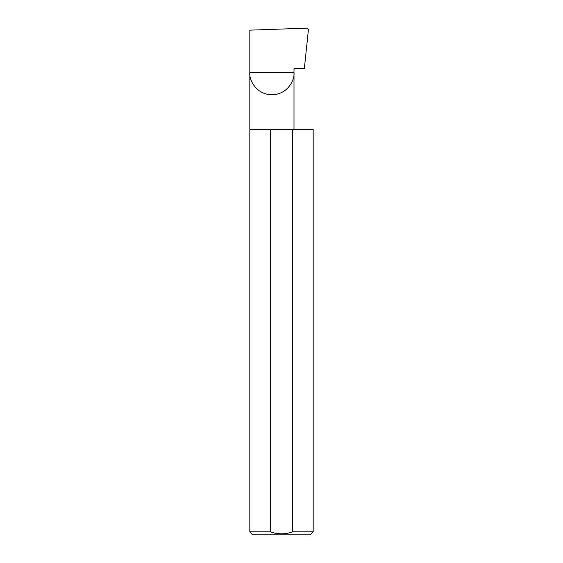 <?xml version="1.0" encoding="UTF-8"?>
<svg xmlns="http://www.w3.org/2000/svg" width="563" height="563" viewBox="0 0 563 563"><rect width="100%" height="100%" fill="white"/><g stroke="black" fill="none" stroke-linecap="round" stroke-linejoin="round"><path stroke-width="0.84" d="M313.169 531.81L292.647 531.81L292.647 129.448L313.169 129.448L313.169 531.81L310.129 534.85L252.871 534.85L249.831 531.81L249.831 72.697L293.999 72.697C294.885 79.151 288.256 94.478 271.915 94.781C255.567 94.478 248.937 79.151 249.831 72.697L249.831 30.156L307.173 28.15L308.447 29.459L304.33 68.644L293.999 68.644L293.999 129.448M292.647 531.81C285.223 534.484 277.791 534.484 270.353 531.81L249.831 531.81M270.353 531.81L270.353 129.448L249.831 129.448M270.353 129.448L292.647 129.448"/></g></svg>

